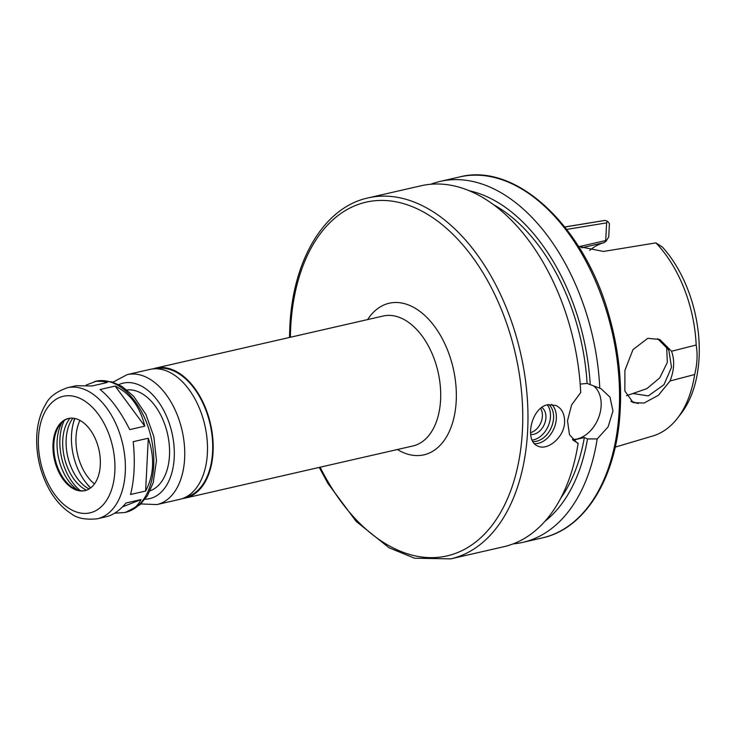 <?xml version="1.0" encoding="UTF-8"?>
<svg xmlns="http://www.w3.org/2000/svg" width="735" height="735" viewBox="0 0 735 735"><rect width="100%" height="100%" fill="white"/><g stroke="black" fill="none" stroke-linecap="round" stroke-linejoin="round"><path stroke-width="1.1" d="M86.133 385.076L96.414 381.171L101.88 381.116L107.108 382.512L92.031 385.967L76.238 385.71L67.344 387.749C56.227 391.709 49.015 397.222 45.699 404.296C40.37 413.134 37.384 423.709 36.75 436.02C36.033 454.965 40.186 472.734 49.19 489.345C55.189 500.048 62.521 508.142 71.176 513.636C76.918 518.276 85.637 519.994 97.342 518.781A67.207 41.39 -102.9 0 0 122.69 444.023A67.207 41.39 -102.9 0 0 67.344 387.749M144.795 426.153L129.718 429.608C120.494 411.288 110.618 397.929 100.089 389.522L115.156 386.068C130.214 393.445 140.091 406.804 144.795 426.153L115.156 386.068M133.219 441.68L148.295 438.225C154.837 457.593 153.946 475.205 145.622 491.044L130.545 494.49C134.349 479.689 135.24 462.085 133.219 441.68M97.342 518.781L106.235 516.742C113.107 515.097 119.704 510.522 125.997 503.006L141.074 499.561C137.528 506.443 132.024 510.77 124.564 512.543L114.669 513.186M148.295 438.225L145.622 491.044M141.074 499.561L122.488 506.884M150.087 490.805A51.845 31.927 -102.9 0 0 167.497 433.769A51.845 31.927 -102.9 0 0 127.008 389.982M140.854 503.944L156.941 504.568L179.689 499.359A66.655 41.05 -102.9 0 0 204.826 425.225A66.655 41.05 -102.9 0 0 149.94 369.411L127.192 374.62L112.979 382.172M185.477 497.273A65.911 40.59 -102.9 0 0 210.072 424.021A65.911 40.59 -102.9 0 0 156.059 368.768M182.5 498.541A66.655 41.05 -102.9 0 0 185.376 498.054A66.655 41.05 -102.9 0 0 210.513 423.92A66.655 41.05 -102.9 0 0 155.627 368.106A66.655 41.05 -102.9 0 0 152.825 368.924M53.003 444.124A37.035 22.803 -102.9 0 0 84.92 490.658A37.035 22.803 -102.9 0 0 98.885 449.48A37.035 22.803 -102.9 0 0 68.392 418.472A37.035 22.803 -102.9 0 0 53.003 444.124M68.814 418.38A37.035 22.803 -102.9 0 0 60.105 424.453A37.035 22.803 -102.9 0 0 53.857 443.931A37.035 22.803 -102.9 0 0 74.851 488.876A37.035 22.803 -102.9 0 0 85.343 490.557M62.19 422.138A41.73 25.697 -102.9 0 0 57.109 441.165A41.73 25.697 -102.9 0 0 77.735 490.052M64.285 420.457A45.359 27.939 -102.9 0 0 59.912 438.97A45.359 27.939 -102.9 0 0 80.354 490.658M70.064 418.187A40.921 25.201 -102.9 0 0 62.751 440.228A40.921 25.201 -102.9 0 0 86.546 490.181M72.875 418.169A40.921 25.201 -102.9 0 0 66.159 439.447A40.921 25.201 -102.9 0 0 89.091 488.977M74.851 418.463A48.142 29.648 -102.9 0 0 72.958 424.61A48.142 29.648 -102.9 0 0 71.506 435.129A48.142 29.648 -102.9 0 0 86.362 483.143L87.98 485.146A51.845 31.927 -102.9 0 0 90.506 488.031M74.566 418.408A51.845 31.927 -102.9 0 0 73.555 422.101L72.958 424.61M86.362 483.143A48.142 29.648 -102.9 0 0 90.736 487.856M79.94 420.383A41.105 25.312 -102.9 0 0 75.999 437.114A41.105 25.312 -102.9 0 0 94.484 483.915M319.247 467.405L327.893 483.391L356.209 521.446L389.017 547.74L414.466 558.196L450.711 558.876L503.76 546.73A185.156 114.017 -102.9 0 0 578.151 443.279L577.067 442.856L569.478 434.707L567.503 420.705L571.6 404.93L580.714 392.527A185.156 114.017 -102.9 0 0 421.127 185.762L368.079 197.908C324.034 207.298 292.677 260.273 289.82 327.038L289.498 337.457M547.759 404.709L555.862 405.426C561.77 408.366 564.682 413.934 564.618 422.138C564.324 437.169 547.566 451.088 537.91 446.071C524.119 441.441 531.074 407.585 547.759 404.709M580.2 384.102L587.1 383.431L600.991 388.659L610.004 397.185L612.962 411.067L608.111 426.851L597.197 438.924L587.504 438.933L584.353 437.536L572.978 440.146M573.171 440.228L578.151 443.279M593.577 385.884A29.62 21.214 -66.2 0 1 601.138 405.849A29.62 21.214 -66.2 0 1 572.446 439.475M560.759 498.146A171.632 105.693 -102.9 0 0 584.353 437.536M544.938 521.29A176.501 108.697 -102.9 0 0 587.504 438.933M513.131 543.882A185.156 114.017 -102.9 0 0 522.805 542.366A185.156 114.017 -102.9 0 0 597.197 438.924M534.547 443.692A22.215 15.904 113.8 0 0 556.34 418.481A22.215 15.904 113.8 0 0 551.691 404.397M532.921 441.533A20.736 14.847 113.8 0 0 553.565 418.022A20.736 14.847 113.8 0 0 548.834 404.507M532.168 440.1A20.736 14.847 113.8 0 0 550.469 416.653A20.736 14.847 113.8 0 0 547.299 404.829M530.633 434.44A14.81 10.602 113.8 0 0 545.921 417.7A14.81 10.602 113.8 0 0 541.805 407.466M530.486 432.658A14.81 10.602 113.8 0 0 542.375 416.129A14.81 10.602 113.8 0 0 540.602 408.394M587.1 383.431A171.632 105.693 -102.9 0 0 493.58 204.707M581.707 247.796L604.051 242.679A88.871 54.73 -102.9 0 0 589.755 250.369M626.514 395.724L646.965 388.594L659.791 377.808L667.325 362.438L666.636 346.534M657.678 338.688L668.795 350.044L671.514 367.307L663.953 384.727L648.288 395.917L633.239 393.565M670.035 380.987L658.45 395.255L644.108 403.028L633.202 402.624L624.869 391.038L624.897 370.403L632.973 349.63L647.755 338.32L659.8 339.487L671.542 351.256L696.174 345.009A110.535 68.07 -102.9 0 0 655.896 242.881L662.4 247.043A106.263 65.433 -102.9 0 1 681.17 413.447L677.495 418.206A110.535 68.07 -102.9 0 0 694.676 374.519L670.035 380.987C674.28 370.109 674.785 360.196 671.542 351.256M630.851 401.246L638.347 403.543L631.696 401.815M615.204 447.128L652.781 435.984A110.535 68.07 -102.9 0 0 677.495 418.206M578.583 246.501L603.518 251.444L655.896 242.881M566.713 229.403L606.614 222.87L607.597 221.29L605.034 220.426L564.838 227.005M605.034 220.426A110.535 68.07 -102.9 0 0 603.481 220.647L564.792 226.959M696.174 345.009C697.745 354.316 697.249 364.147 694.676 374.519M607.597 221.29L609.407 223.642L608.736 236.872L606.118 241.144L605.713 240.547L578.969 246.675M606.614 222.87L605.713 240.547M604.051 242.679L606.118 241.144M599.769 388.172A185.156 114.017 -102.9 0 0 440.173 181.407A185.156 114.017 -102.9 0 0 430.802 184.246M590.251 384.818A176.501 108.697 -102.9 0 0 469.261 190.751M124.564 512.543L125.777 512.267A67.207 41.39 -102.9 0 0 151.125 437.518A67.207 41.39 -102.9 0 0 95.78 381.235L94.567 381.52M145.043 499.212A59.25 36.484 -102.9 0 0 171.944 432.75A59.25 36.484 -102.9 0 0 118.804 384.616M156.941 504.568A66.655 41.05 -102.9 0 0 182.078 430.434A66.655 41.05 -102.9 0 0 127.192 374.62M185.376 498.054L412.895 445.97A66.655 41.05 -102.9 0 0 438.032 371.837A66.655 41.05 -102.9 0 0 383.146 316.022L155.627 368.106M397.387 449.517A77.763 47.885 -102.9 0 0 453.366 419.961A77.763 47.885 -102.9 0 0 430.903 321.829A77.763 47.885 -102.9 0 0 367.638 319.569M38.459 437.702A59.801 36.833 -102.9 0 0 93.271 511.845A59.801 36.833 -102.9 0 0 98.224 414.154A59.801 36.833 -102.9 0 0 38.459 437.702M320.12 467.203A181.444 111.738 -102.9 0 0 503.493 507.159A181.444 111.738 -102.9 0 0 444.142 226.316A181.444 111.738 -102.9 0 0 290.674 327.874A181.444 111.738 -102.9 0 0 290.371 337.264M450.711 558.876A185.156 114.017 -102.9 0 0 520.545 352.947A185.156 114.017 -102.9 0 0 368.079 197.908M459.651 176.942C516.319 162.095 584.555 226.472 609.003 315.407C618.649 349.171 622.279 382.512 619.871 415.422C615.443 479.257 584.582 528.869 542.292 537.91A185.156 114.017 -102.9 0 0 612.117 331.981A185.156 114.017 -102.9 0 0 459.651 176.942L440.173 181.407M125.777 512.267L139.972 504.77L147.423 495.721L153.202 482.739L156.481 460.579L153.845 436.654L145.916 414.43L133.614 396.22L122.047 386.445L111.784 381.805L95.78 381.235M542.292 537.91L522.805 542.366"/></g></svg>
